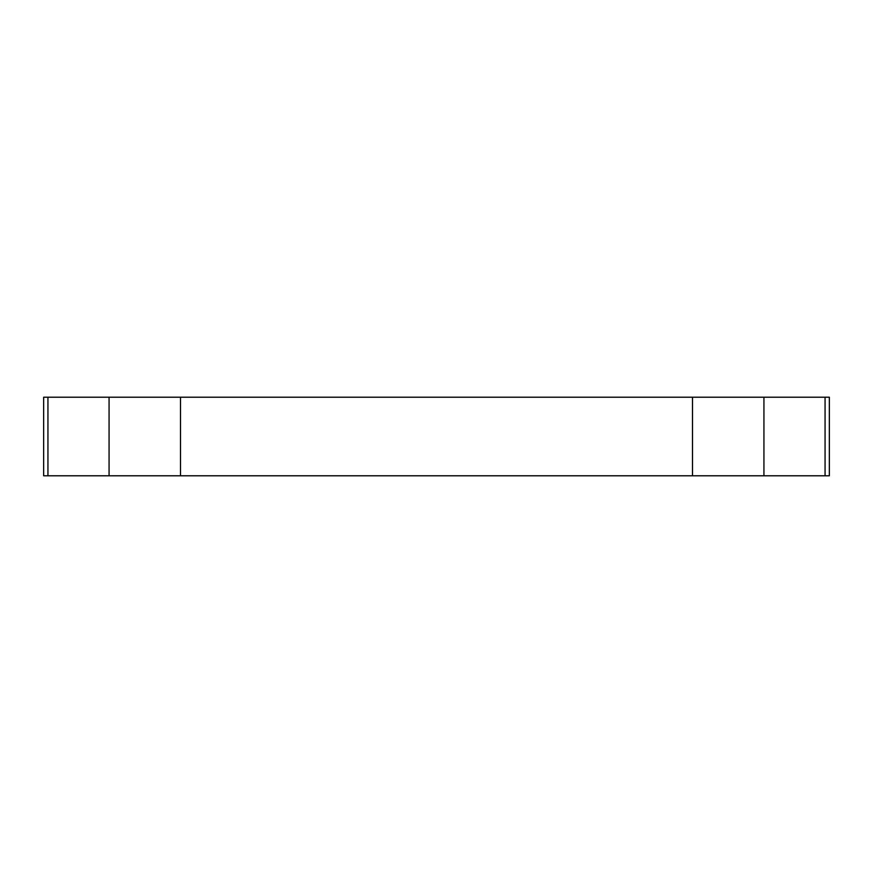 <?xml version="1.0" encoding="UTF-8"?>
<svg xmlns="http://www.w3.org/2000/svg" width="873" height="873" viewBox="0 0 873 873"><rect width="100%" height="100%" fill="white"/><g stroke="black" fill="none" stroke-linecap="round" stroke-linejoin="round"><path stroke-width="1.31" d="M47.939 475.785L43.65 475.785L43.65 397.215L829.35 397.215L829.35 475.785L692.507 475.785L692.507 397.215L829.35 397.215L829.35 475.785L763.93 475.785L763.93 397.215L763.93 475.785L692.507 475.785L692.507 397.215L180.493 397.215L180.493 475.785L47.939 475.785L47.939 397.215L180.493 397.215L180.493 475.785L692.507 475.785L43.65 475.785L43.65 397.215L47.939 397.215L47.939 475.785M825.061 397.215L825.061 475.785L825.061 397.215M109.07 397.215L109.07 475.785L109.07 397.215"/></g></svg>
